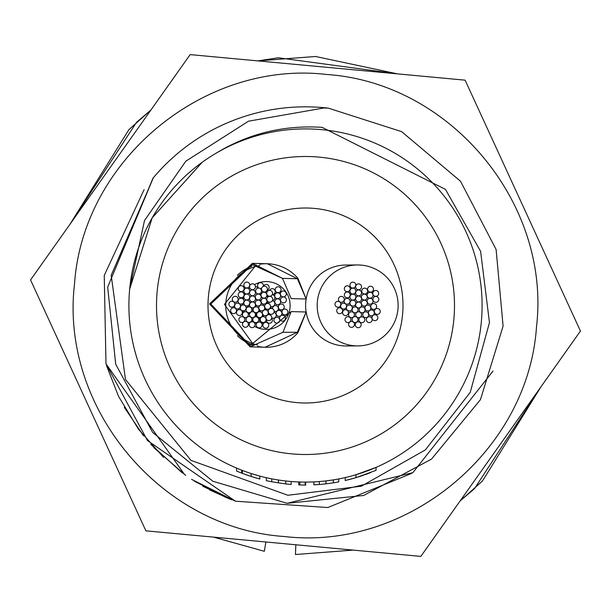 <?xml version="1.0" encoding="UTF-8"?>
<svg xmlns="http://www.w3.org/2000/svg" width="611" height="611" viewBox="0 0 611 611"><rect width="100%" height="100%" fill="white"/><g stroke="black" fill="none" stroke-linecap="round" stroke-linejoin="round"><path stroke-width="0.92" d="M242.888 310.816A23.913 23.913 0 0 0 243.354 312.549M245.569 317.59A23.913 23.913 0 0 0 246.164 318.56M249.296 322.417A23.913 23.913 0 0 0 249.792 322.891M254.535 326.373A23.913 23.913 0 0 0 290.118 305.5A23.913 23.913 0 0 0 254.535 284.627M297.885 330.681A40.471 40.471 0 0 0 300.1 327.603A40.471 40.471 0 0 1 297.885 330.681M257.628 346.376A41.762 41.762 0 0 0 297.916 332.682L306.149 312A40.471 40.471 0 0 0 352.104 345.521M351.653 265.411A40.471 40.471 0 0 0 306.149 299L297.916 278.318A41.762 41.762 0 0 0 259.675 264.25M257.674 345.062A40.471 40.471 0 0 1 259.797 265.541A40.471 40.471 0 0 0 225.734 305.5M249.853 288.048A23.913 23.913 0 0 0 248.914 288.98M245.446 293.624A23.913 23.913 0 0 0 244.805 294.823M243.835 297.007A2.94 2.94 0 0 0 246.783 299.948A2.94 2.94 0 0 0 249.723 297.007A2.94 2.94 0 0 0 246.783 294.059A2.94 2.94 0 0 0 243.835 297.007A23.913 23.913 0 0 0 243.155 299.13M242.353 303.789A23.913 23.913 0 0 0 242.292 305.103M251.717 266.327A41.762 41.762 0 0 0 237.351 275.309M237.351 335.691A41.762 41.762 0 0 0 254.084 345.467L224.451 304.37L256.238 264.945M268.412 303.552A2.94 2.94 0 0 0 266.556 302.575M263.624 304.087A2.94 2.94 0 0 0 263.265 305.378M264.7 308.028A2.94 2.94 0 0 0 265.373 308.326M267.847 297.045A2.94 2.94 0 0 0 266.526 296.564M266.648 302.399A2.94 2.94 0 0 0 268.114 301.727M270.528 306.233A2.94 2.94 0 0 0 274.866 303.644A2.94 2.94 0 0 0 272.323 300.727M269.352 302.201A2.94 2.94 0 0 0 268.977 303.789M272.055 308.547A2.94 2.94 0 0 0 270.314 307.478M267.007 309.265A2.94 2.94 0 0 0 266.793 310.243M268.229 312.893A2.94 2.94 0 0 0 268.893 313.183M265.564 309.838A2.94 2.94 0 0 0 264.685 308.219M259.744 310.052A2.94 2.94 0 0 0 260.072 311.747M261.057 300.757A2.94 2.94 0 0 0 260.049 300.734M258.652 305.943A2.94 2.94 0 0 0 259.278 306.325M262.967 305.225A2.94 2.94 0 0 0 263.402 304.049M261.027 294.723A2.94 2.94 0 0 0 260.049 294.701M258.667 299.932A2.94 2.94 0 0 0 259.201 300.261M259.499 300.391A2.94 2.94 0 0 0 261.111 300.49M282.962 332.285L250.128 346.849L209.504 303.95L252.343 263.364L282.465 278.349L252.358 264.655L210.787 304.026L250.182 345.551L291.195 311.602L282.962 332.285L297.42 332.254L265.082 347.239L250.128 346.849M297.42 278.746L306.149 299L291.195 298.603L282.465 278.349L297.42 278.746L267.351 263.769M291.195 311.602L306.149 312L297.42 332.254M317.193 305.439A40.471 40.471 0 0 0 357.893 345.902A40.471 40.471 0 0 0 398.128 305.439A40.471 40.471 0 0 0 357.435 264.968A40.471 40.471 0 0 0 317.193 305.439M357.427 264.968L345.857 265.029A40.471 40.471 0 0 0 305.622 305.5A40.471 40.471 0 0 0 346.322 345.971L357.893 345.902M272.422 300.528A2.94 2.94 0 0 0 272.231 294.693M274.148 311.152A2.94 2.94 0 0 0 278.41 308.517A2.94 2.94 0 0 0 275.462 305.576A2.94 2.94 0 0 0 272.529 308.738M269.084 314.68A2.94 2.94 0 0 0 268.214 313.099M263.265 314.909A2.94 2.94 0 0 0 263.616 316.658M259.148 306.562A2.94 2.94 0 0 0 258.438 305.966M256.712 305.569A2.94 2.94 0 0 0 255.154 306.157M258.789 310.785A2.94 2.94 0 0 0 259.545 309.853M267.198 290.126A2.94 2.94 0 0 0 266.724 284.459A2.94 2.94 0 0 0 263.448 286.33M263.333 286.368A2.94 2.94 0 0 0 260.485 282.687A2.94 2.94 0 0 0 258.843 288.071M260.217 288.56A2.94 2.94 0 0 0 261.592 288.361M286.276 293.922A2.94 2.94 0 0 0 283.336 290.981A2.94 2.94 0 0 0 280.388 293.922A2.94 2.94 0 0 0 283.336 296.862A2.94 2.94 0 0 0 286.276 293.922M285.452 318.216A2.94 2.94 0 0 0 282.503 315.268A2.94 2.94 0 0 0 279.563 318.216A2.94 2.94 0 0 0 282.503 321.157A2.94 2.94 0 0 0 285.452 318.216M262.088 324.937A2.94 2.94 0 0 0 259.148 321.989A2.94 2.94 0 0 0 256.208 324.937A2.94 2.94 0 0 0 259.148 327.878A2.94 2.94 0 0 0 262.088 324.937M242.957 303.377A2.94 2.94 0 0 0 242.605 305.019M246.164 307.677A2.94 2.94 0 0 0 248.394 305.492M267.832 290.981A2.94 2.94 0 0 0 266.976 290.592M266.633 296.343A2.94 2.94 0 0 0 268 295.762M261.508 288.85A2.94 2.94 0 0 0 260.37 288.667M258.69 293.944A2.94 2.94 0 0 0 259.087 294.204M259.629 294.426A2.94 2.94 0 0 0 261.073 294.494M263.349 292.279A2.94 2.94 0 0 0 263.417 291.859M280.625 301.773A2.94 2.94 0 0 0 277.677 298.825A2.94 2.94 0 0 0 274.736 301.773A2.94 2.94 0 0 0 277.677 304.713A2.94 2.94 0 0 0 280.625 301.773M271.742 317.758A2.94 2.94 0 0 0 276.241 315.261A2.94 2.94 0 0 0 273.965 312.397M270.536 314.237A2.94 2.94 0 0 0 270.352 315.108M257.063 313.145A2.94 2.94 0 0 0 256.666 316.903M258.186 318.056A2.94 2.94 0 0 0 261.638 316.765M257.246 300.253A2.94 2.94 0 0 0 255.444 298.916M272.3 294.555A2.94 2.94 0 0 0 272.911 288.736A2.94 2.94 0 0 0 269.611 290.37M280.586 295.77A2.94 2.94 0 0 0 277.646 292.829A2.94 2.94 0 0 0 274.698 295.77A2.94 2.94 0 0 0 277.646 298.71A2.94 2.94 0 0 0 280.586 295.77M281.938 313.374A2.94 2.94 0 0 0 278.99 310.434A2.94 2.94 0 0 0 276.05 313.374A2.94 2.94 0 0 0 278.99 316.322A2.94 2.94 0 0 0 281.938 313.374M260.79 317.827A2.94 2.94 0 0 0 261.745 322.891A2.94 2.94 0 0 0 265.037 321.837M248.578 305.37A2.94 2.94 0 0 0 248.295 306.89M251.9 309.51A2.94 2.94 0 0 0 253.26 308.776M284.23 306.989A2.94 2.94 0 0 0 281.289 304.041A2.94 2.94 0 0 0 278.349 306.989A2.94 2.94 0 0 0 281.289 309.93A2.94 2.94 0 0 0 284.23 306.989M266.602 319.561A2.94 2.94 0 0 0 269.451 323.25A2.94 2.94 0 0 0 271.651 318.354M255.406 315.024A2.94 2.94 0 0 0 256.032 312.702M253.122 310.22A2.94 2.94 0 0 0 251.801 310.533M250.281 312.389A2.94 2.94 0 0 0 250.205 312.779M257.529 294.158A2.94 2.94 0 0 0 257.17 293.586M256.276 292.845A2.94 2.94 0 0 0 255.429 292.539M286.399 299.894A2.94 2.94 0 0 0 283.458 296.954A2.94 2.94 0 0 0 280.51 299.894A2.94 2.94 0 0 0 283.458 302.835A2.94 2.94 0 0 0 286.399 299.894M279.807 320.179A2.94 2.94 0 0 0 276.867 317.231A2.94 2.94 0 0 0 273.927 320.179A2.94 2.94 0 0 0 276.867 323.12A2.94 2.94 0 0 0 279.807 320.179M252.954 318.774A2.94 2.94 0 0 0 253.183 321.944M254.474 322.921A2.94 2.94 0 0 0 258.331 321.103M249.708 302.735A2.94 2.94 0 0 0 251.35 301.59M257.621 288.216A2.94 2.94 0 0 0 255.413 286.368M255.367 292.165A2.94 2.94 0 0 0 255.826 292.05M281.091 289.706A2.94 2.94 0 0 0 278.142 286.765A2.94 2.94 0 0 0 275.202 289.706A2.94 2.94 0 0 0 278.142 292.646A2.94 2.94 0 0 0 281.091 289.706M287.857 311.977A2.94 2.94 0 0 0 284.917 309.036A2.94 2.94 0 0 0 281.969 311.977A2.94 2.94 0 0 0 284.917 314.917A2.94 2.94 0 0 0 287.857 311.977M268.771 325.296A2.94 2.94 0 0 0 265.823 322.356A2.94 2.94 0 0 0 262.883 325.296A2.94 2.94 0 0 0 265.823 328.237A2.94 2.94 0 0 0 268.771 325.296M244.392 310.594A2.94 2.94 0 0 0 244.385 311.893M248.28 314.016A2.94 2.94 0 0 0 249.907 312.542M402.993 305.5A97.493 97.493 0 0 0 305.5 208.007A97.493 97.493 0 0 0 208.007 305.5A97.493 97.493 0 0 0 305.5 402.993A97.493 97.493 0 0 0 402.993 305.5M255.444 304.889A2.94 2.94 0 0 0 252.496 301.949A2.94 2.94 0 0 0 249.555 304.889A2.94 2.94 0 0 0 252.496 307.837A2.94 2.94 0 0 0 255.444 304.889M255.444 298.878A2.94 2.94 0 0 0 252.496 295.938A2.94 2.94 0 0 0 249.555 298.878A2.94 2.94 0 0 0 252.496 301.826A2.94 2.94 0 0 0 255.444 298.878M255.444 286.75A2.94 2.94 0 0 0 252.496 283.81A2.94 2.94 0 0 0 249.555 286.75A2.94 2.94 0 0 0 252.496 289.69A2.94 2.94 0 0 0 255.444 286.75M261.157 303.033A2.94 2.94 0 0 0 258.216 300.093A2.94 2.94 0 0 0 255.276 303.033A2.94 2.94 0 0 0 258.216 305.981A2.94 2.94 0 0 0 261.157 303.033M258.972 309.754A2.94 2.94 0 0 0 256.032 306.814A2.94 2.94 0 0 0 253.091 309.754A2.94 2.94 0 0 0 256.032 312.702A2.94 2.94 0 0 0 258.972 309.754M251.908 309.754A2.94 2.94 0 0 0 248.967 306.814A2.94 2.94 0 0 0 246.019 309.754A2.94 2.94 0 0 0 248.967 312.702A2.94 2.94 0 0 0 251.908 309.754M249.723 303.033A2.94 2.94 0 0 0 246.783 300.093A2.94 2.94 0 0 0 243.835 303.033A2.94 2.94 0 0 0 246.783 305.981A2.94 2.94 0 0 0 249.723 303.033M361.544 304.973A2.94 2.94 0 0 0 358.604 302.033A2.94 2.94 0 0 0 355.655 304.973A2.94 2.94 0 0 0 358.604 307.921A2.94 2.94 0 0 0 361.544 304.973M361.544 298.962A2.94 2.94 0 0 0 358.604 296.022A2.94 2.94 0 0 0 355.655 298.962A2.94 2.94 0 0 0 358.604 301.91A2.94 2.94 0 0 0 361.544 298.962M361.544 286.834A2.94 2.94 0 0 0 358.604 283.894A2.94 2.94 0 0 0 355.655 286.834A2.94 2.94 0 0 0 358.604 289.774A2.94 2.94 0 0 0 361.544 286.834M367.264 303.117A2.94 2.94 0 0 0 364.316 300.177A2.94 2.94 0 0 0 361.376 303.117A2.94 2.94 0 0 0 364.316 306.065A2.94 2.94 0 0 0 367.264 303.117M365.08 309.838A2.94 2.94 0 0 0 362.132 306.898A2.94 2.94 0 0 0 359.192 309.838A2.94 2.94 0 0 0 362.132 312.786A2.94 2.94 0 0 0 365.08 309.838M358.008 309.838A2.94 2.94 0 0 0 355.067 306.898A2.94 2.94 0 0 0 352.127 309.838A2.94 2.94 0 0 0 355.067 312.786A2.94 2.94 0 0 0 358.008 309.838M355.823 303.117A2.94 2.94 0 0 0 352.883 300.177A2.94 2.94 0 0 0 349.943 303.117A2.94 2.94 0 0 0 352.883 306.065A2.94 2.94 0 0 0 355.823 303.117M249.723 285.024A2.94 2.94 0 0 0 246.783 282.076A2.94 2.94 0 0 0 243.835 285.024A2.94 2.94 0 0 0 246.783 287.964A2.94 2.94 0 0 0 249.723 285.024M272.697 299.283A2.94 2.94 0 0 0 269.749 296.343A2.94 2.94 0 0 0 266.808 299.283A2.94 2.94 0 0 0 269.749 302.231A2.94 2.94 0 0 0 272.697 299.283M266.106 319.568A2.94 2.94 0 0 0 263.165 316.628A2.94 2.94 0 0 0 260.217 319.568A2.94 2.94 0 0 0 263.165 322.516A2.94 2.94 0 0 0 266.106 319.568M355.823 297.091A2.94 2.94 0 0 0 352.883 294.143A2.94 2.94 0 0 0 349.943 297.091A2.94 2.94 0 0 0 352.883 300.032A2.94 2.94 0 0 0 355.823 297.091M355.823 285.108A2.94 2.94 0 0 0 352.883 282.16A2.94 2.94 0 0 0 349.943 285.108A2.94 2.94 0 0 0 352.883 288.048A2.94 2.94 0 0 0 355.823 285.108M378.797 299.367A2.94 2.94 0 0 0 375.857 296.427A2.94 2.94 0 0 0 372.909 299.367A2.94 2.94 0 0 0 375.857 302.315A2.94 2.94 0 0 0 378.797 299.367M372.206 319.652A2.94 2.94 0 0 0 369.265 316.712A2.94 2.94 0 0 0 366.325 319.652A2.94 2.94 0 0 0 369.265 322.6A2.94 2.94 0 0 0 372.206 319.652M244.774 319.568A2.94 2.94 0 0 0 241.834 316.628A2.94 2.94 0 0 0 238.893 319.568A2.94 2.94 0 0 0 241.834 322.516A2.94 2.94 0 0 0 244.774 319.568M238.191 299.283A2.94 2.94 0 0 0 235.243 296.343A2.94 2.94 0 0 0 232.302 299.283A2.94 2.94 0 0 0 235.243 302.231A2.94 2.94 0 0 0 238.191 299.283M244.11 288.652A2.94 2.94 0 0 0 241.169 285.711A2.94 2.94 0 0 0 238.221 288.652A2.94 2.94 0 0 0 241.169 291.6A2.94 2.94 0 0 0 244.11 288.652M272.575 293.318A2.94 2.94 0 0 0 269.627 290.37A2.94 2.94 0 0 0 266.686 293.318A2.94 2.94 0 0 0 269.627 296.259A2.94 2.94 0 0 0 272.575 293.318M261.172 297.015A2.94 2.94 0 0 0 258.232 294.074A2.94 2.94 0 0 0 255.291 297.015A2.94 2.94 0 0 0 258.232 299.963A2.94 2.94 0 0 0 261.172 297.015M264.7 307.913A2.94 2.94 0 0 0 261.76 304.965A2.94 2.94 0 0 0 258.82 307.913A2.94 2.94 0 0 0 261.76 310.854A2.94 2.94 0 0 0 264.7 307.913M255.429 314.634A2.94 2.94 0 0 0 252.488 311.694A2.94 2.94 0 0 0 249.548 314.634A2.94 2.94 0 0 0 252.488 317.575A2.94 2.94 0 0 0 255.429 314.634M246.172 307.891A2.94 2.94 0 0 0 243.231 304.95A2.94 2.94 0 0 0 240.291 307.891A2.94 2.94 0 0 0 243.231 310.839A2.94 2.94 0 0 0 246.172 307.891M271.742 317.605A2.94 2.94 0 0 0 268.802 314.665A2.94 2.94 0 0 0 265.861 317.605A2.94 2.94 0 0 0 268.802 320.554A2.94 2.94 0 0 0 271.742 317.605M248.387 324.326A2.94 2.94 0 0 0 245.446 321.386A2.94 2.94 0 0 0 242.498 324.326A2.94 2.94 0 0 0 245.446 327.275A2.94 2.94 0 0 0 248.387 324.326M234.777 304.186A2.94 2.94 0 0 0 231.836 301.246A2.94 2.94 0 0 0 228.888 304.186A2.94 2.94 0 0 0 231.836 307.134A2.94 2.94 0 0 0 234.777 304.186M255.444 292.829A2.94 2.94 0 0 0 252.496 289.881A2.94 2.94 0 0 0 249.555 292.829A2.94 2.94 0 0 0 252.496 295.77A2.94 2.94 0 0 0 255.444 292.829M249.723 291.004A2.94 2.94 0 0 0 246.783 288.064A2.94 2.94 0 0 0 243.835 291.004A2.94 2.94 0 0 0 246.783 293.944A2.94 2.94 0 0 0 249.723 291.004M266.915 301.162A2.94 2.94 0 0 0 263.975 298.221A2.94 2.94 0 0 0 261.027 301.162A2.94 2.94 0 0 0 263.975 304.11A2.94 2.94 0 0 0 266.915 301.162M262.531 314.657A2.94 2.94 0 0 0 259.591 311.709A2.94 2.94 0 0 0 256.651 314.657A2.94 2.94 0 0 0 259.591 317.598A2.94 2.94 0 0 0 262.531 314.657M350.882 319.652A2.94 2.94 0 0 0 347.934 316.712A2.94 2.94 0 0 0 344.994 319.652A2.94 2.94 0 0 0 347.934 322.6A2.94 2.94 0 0 0 350.882 319.652M344.291 299.367A2.94 2.94 0 0 0 341.343 296.427A2.94 2.94 0 0 0 338.402 299.367A2.94 2.94 0 0 0 341.343 302.315A2.94 2.94 0 0 0 344.291 299.367M350.21 288.736A2.94 2.94 0 0 0 347.269 285.795A2.94 2.94 0 0 0 344.329 288.736A2.94 2.94 0 0 0 347.269 291.684A2.94 2.94 0 0 0 350.21 288.736M378.675 293.402A2.94 2.94 0 0 0 375.734 290.454A2.94 2.94 0 0 0 372.786 293.402A2.94 2.94 0 0 0 375.734 296.343A2.94 2.94 0 0 0 378.675 293.402M367.28 297.099A2.94 2.94 0 0 0 364.332 294.158A2.94 2.94 0 0 0 361.391 297.099A2.94 2.94 0 0 0 364.332 300.047A2.94 2.94 0 0 0 367.28 297.099M370.808 307.997A2.94 2.94 0 0 0 367.86 305.049A2.94 2.94 0 0 0 364.92 307.997A2.94 2.94 0 0 0 367.86 310.938A2.94 2.94 0 0 0 370.808 307.997M361.536 314.718A2.94 2.94 0 0 0 358.588 311.77A2.94 2.94 0 0 0 355.648 314.718A2.94 2.94 0 0 0 358.588 317.659A2.94 2.94 0 0 0 361.536 314.718M352.28 307.975A2.94 2.94 0 0 0 349.332 305.034A2.94 2.94 0 0 0 346.391 307.975A2.94 2.94 0 0 0 349.332 310.923A2.94 2.94 0 0 0 352.28 307.975M377.85 317.689A2.94 2.94 0 0 0 374.902 314.749A2.94 2.94 0 0 0 371.962 317.689A2.94 2.94 0 0 0 374.902 320.63A2.94 2.94 0 0 0 377.85 317.689M354.487 324.41A2.94 2.94 0 0 0 351.546 321.47A2.94 2.94 0 0 0 348.606 324.41A2.94 2.94 0 0 0 351.546 327.359A2.94 2.94 0 0 0 354.487 324.41M340.877 304.27A2.94 2.94 0 0 0 337.936 301.33A2.94 2.94 0 0 0 334.996 304.27A2.94 2.94 0 0 0 337.936 307.218A2.94 2.94 0 0 0 340.877 304.27M361.544 292.913A2.94 2.94 0 0 0 358.604 289.965A2.94 2.94 0 0 0 355.655 292.913A2.94 2.94 0 0 0 358.604 295.854A2.94 2.94 0 0 0 361.544 292.913M355.823 291.088A2.94 2.94 0 0 0 352.883 288.148A2.94 2.94 0 0 0 349.943 291.088A2.94 2.94 0 0 0 352.883 294.028A2.94 2.94 0 0 0 355.823 291.088M373.023 301.246A2.94 2.94 0 0 0 370.075 298.305A2.94 2.94 0 0 0 367.135 301.246A2.94 2.94 0 0 0 370.075 304.194A2.94 2.94 0 0 0 373.023 301.246M368.639 314.741A2.94 2.94 0 0 0 365.691 311.793A2.94 2.94 0 0 0 362.751 314.741A2.94 2.94 0 0 0 365.691 317.682A2.94 2.94 0 0 0 368.639 314.741M248.349 314.657A2.94 2.94 0 0 0 245.408 311.709A2.94 2.94 0 0 0 242.46 314.657A2.94 2.94 0 0 0 245.408 317.598A2.94 2.94 0 0 0 248.349 314.657M243.965 301.162A2.94 2.94 0 0 0 241.024 298.221A2.94 2.94 0 0 0 238.076 301.162A2.94 2.94 0 0 0 241.024 304.11A2.94 2.94 0 0 0 243.965 301.162M261.516 291.004A2.94 2.94 0 0 0 258.575 288.064A2.94 2.94 0 0 0 255.635 291.004A2.94 2.94 0 0 0 258.575 293.944A2.94 2.94 0 0 0 261.516 291.004M266.885 295.166A2.94 2.94 0 0 0 263.937 292.218A2.94 2.94 0 0 0 260.996 295.166A2.94 2.94 0 0 0 263.937 298.107A2.94 2.94 0 0 0 266.885 295.166M268.229 312.771A2.94 2.94 0 0 0 265.289 309.823A2.94 2.94 0 0 0 262.34 312.771A2.94 2.94 0 0 0 265.289 315.711A2.94 2.94 0 0 0 268.229 312.771M251.9 319.492A2.94 2.94 0 0 0 248.96 316.544A2.94 2.94 0 0 0 246.019 319.492A2.94 2.94 0 0 0 248.96 322.432A2.94 2.94 0 0 0 251.9 319.492M240.467 306.035A2.94 2.94 0 0 0 237.519 303.094A2.94 2.94 0 0 0 234.578 306.035A2.94 2.94 0 0 0 237.519 308.983A2.94 2.94 0 0 0 240.467 306.035M270.528 306.378A2.94 2.94 0 0 0 267.587 303.438A2.94 2.94 0 0 0 264.639 306.378A2.94 2.94 0 0 0 267.587 309.326A2.94 2.94 0 0 0 270.528 306.378M258.69 319.698A2.94 2.94 0 0 0 255.742 316.758A2.94 2.94 0 0 0 252.801 319.698A2.94 2.94 0 0 0 255.742 322.646A2.94 2.94 0 0 0 258.69 319.698M242.361 312.557A2.94 2.94 0 0 0 239.42 309.617A2.94 2.94 0 0 0 236.472 312.557A2.94 2.94 0 0 0 239.42 315.497A2.94 2.94 0 0 0 242.361 312.557M244.11 294.823A2.94 2.94 0 0 0 241.169 291.875A2.94 2.94 0 0 0 238.221 294.823A2.94 2.94 0 0 0 241.169 297.763A2.94 2.94 0 0 0 244.11 294.823M267.381 289.095A2.94 2.94 0 0 0 264.441 286.154A2.94 2.94 0 0 0 261.493 289.095A2.94 2.94 0 0 0 264.441 292.043A2.94 2.94 0 0 0 267.381 289.095M274.156 311.366A2.94 2.94 0 0 0 271.208 308.425A2.94 2.94 0 0 0 268.267 311.366A2.94 2.94 0 0 0 271.208 314.314A2.94 2.94 0 0 0 274.156 311.366M255.062 324.685A2.94 2.94 0 0 0 252.122 321.745A2.94 2.94 0 0 0 249.181 324.685A2.94 2.94 0 0 0 252.122 327.633A2.94 2.94 0 0 0 255.062 324.685M236.495 310.648A2.94 2.94 0 0 0 233.555 307.707A2.94 2.94 0 0 0 230.614 310.648A2.94 2.94 0 0 0 233.555 313.596A2.94 2.94 0 0 0 236.495 310.648M354.449 314.741A2.94 2.94 0 0 0 351.508 311.793A2.94 2.94 0 0 0 348.568 314.741A2.94 2.94 0 0 0 351.508 317.682A2.94 2.94 0 0 0 354.449 314.741M350.065 301.246A2.94 2.94 0 0 0 347.124 298.305A2.94 2.94 0 0 0 344.184 301.246A2.94 2.94 0 0 0 347.124 304.194A2.94 2.94 0 0 0 350.065 301.246M367.623 291.088A2.94 2.94 0 0 0 364.675 288.148A2.94 2.94 0 0 0 361.735 291.088A2.94 2.94 0 0 0 364.675 294.028A2.94 2.94 0 0 0 367.623 291.088M372.985 295.243A2.94 2.94 0 0 0 370.045 292.302A2.94 2.94 0 0 0 367.096 295.243A2.94 2.94 0 0 0 370.045 298.191A2.94 2.94 0 0 0 372.985 295.243M374.337 312.855A2.94 2.94 0 0 0 371.389 309.907A2.94 2.94 0 0 0 368.448 312.855A2.94 2.94 0 0 0 371.389 315.795A2.94 2.94 0 0 0 374.337 312.855M358.008 319.576A2.94 2.94 0 0 0 355.06 316.628A2.94 2.94 0 0 0 352.119 319.576A2.94 2.94 0 0 0 355.06 322.516A2.94 2.94 0 0 0 358.008 319.576M346.567 306.119A2.94 2.94 0 0 0 343.626 303.178A2.94 2.94 0 0 0 340.678 306.119A2.94 2.94 0 0 0 343.626 309.067A2.94 2.94 0 0 0 346.567 306.119M376.628 306.462A2.94 2.94 0 0 0 373.688 303.522A2.94 2.94 0 0 0 370.747 306.462A2.94 2.94 0 0 0 373.688 309.41A2.94 2.94 0 0 0 376.628 306.462M364.79 319.782A2.94 2.94 0 0 0 361.849 316.842A2.94 2.94 0 0 0 358.901 319.782A2.94 2.94 0 0 0 361.849 322.73A2.94 2.94 0 0 0 364.79 319.782M348.461 312.641A2.94 2.94 0 0 0 345.521 309.701A2.94 2.94 0 0 0 342.58 312.641A2.94 2.94 0 0 0 345.521 315.582A2.94 2.94 0 0 0 348.461 312.641M350.21 294.907A2.94 2.94 0 0 0 347.269 291.959A2.94 2.94 0 0 0 344.329 294.907A2.94 2.94 0 0 0 347.269 297.847A2.94 2.94 0 0 0 350.21 294.907M373.481 289.179A2.94 2.94 0 0 0 370.541 286.238A2.94 2.94 0 0 0 367.601 289.179A2.94 2.94 0 0 0 370.541 292.127A2.94 2.94 0 0 0 373.481 289.179M380.256 311.45A2.94 2.94 0 0 0 377.315 308.509A2.94 2.94 0 0 0 374.367 311.45A2.94 2.94 0 0 0 377.315 314.398A2.94 2.94 0 0 0 380.256 311.45M361.17 324.769A2.94 2.94 0 0 0 358.222 321.829A2.94 2.94 0 0 0 355.281 324.769A2.94 2.94 0 0 0 358.222 327.717A2.94 2.94 0 0 0 361.17 324.769M342.603 310.732A2.94 2.94 0 0 0 339.655 307.791A2.94 2.94 0 0 0 336.714 310.732A2.94 2.94 0 0 0 339.655 313.68A2.94 2.94 0 0 0 342.603 310.732M481.338 321.844A176.594 176.594 0 0 0 305.5 128.906A176.594 176.594 0 0 0 128.906 305.5A176.594 176.594 0 0 0 305.5 482.094A176.594 176.594 0 0 1 128.906 305.5A176.594 176.594 0 0 1 305.5 128.906A176.594 176.594 0 0 1 482.094 305.5A176.594 176.594 0 0 1 305.5 482.094L305.767 485.042L305.233 485.042A176.594 176.594 0 0 1 299.825 484.951L299.825 482.003M319.286 481.56L319.286 484.5L325.961 483.851L325.961 480.903L333.339 479.887L333.339 482.835A176.594 176.594 0 0 0 338.738 481.88L338.738 478.94M356.037 474.709L376.032 467.4L376.032 470.34L356.037 477.657L356.037 474.709M356.037 477.657L345.223 480.513L345.223 477.573L346.513 477.267M354.823 475.068L366.799 471.119M236.587 468.095L236.587 471.035A176.594 176.594 0 0 0 241.712 473.12L241.712 470.172L242.353 470.424L242.353 473.365L251.121 476.458L259.828 479.032L259.828 476.091L251.121 473.517L251.121 476.458M256.444 475.144L257.666 475.495M346.498 480.215L348.56 479.711M349.217 479.543L354.999 477.962M358.199 476.992L363.682 475.182M365.088 474.686L370.633 472.593M313.878 481.896L313.878 484.844A176.594 176.594 0 0 0 319.286 484.5M325.961 483.851L333.339 482.835M305.233 482.094L305.233 485.042M298.741 481.964L298.741 484.913L300.475 484.966M266.312 477.695L266.312 480.636A176.594 176.594 0 0 0 271.719 481.781L285.772 483.935A176.594 176.594 0 0 0 291.18 484.454L291.18 481.514M285.772 480.987L285.772 483.935M271.719 478.833L271.719 481.781M278.402 480.002L278.402 482.95M245.148 474.403L248.196 475.48M248.776 475.679L250.418 476.229M251.289 476.511L256.452 478.092M241.712 473.12L242.353 473.365M129.669 289.056L144.517 220.502L185.813 161.197L248.509 121.192L323.861 107.994L328.344 108.147A198.674 198.674 0 0 0 153.353 177.748L111.187 275.271L125.469 379.462L190.96 460.358L287.857 495.269L361.391 486.188L425.355 449.917L470.21 392.384L489.464 322.6L480.613 251.327L445.434 189.372L322.066 127.34C283.489 124.911 247.921 133.679 215.37 153.644M328.344 108.147L401.641 131.64L460.503 181.23L496.109 249.471L503.097 326.121L480.429 399.678L431.511 459.098L363.675 495.46L287.109 503.311L212.811 481.224L152.62 432.374L115.7 364.209L107.681 287.109L153.292 177.816M493.046 371.022L412.876 472.647L287.109 503.311L212.811 481.224L152.62 432.374L115.7 364.209L107.681 287.109L152.949 178.252M202.18 162.297L152.192 217.852L129.677 289.11M74.511 284.023C82.821 160.303 203.837 59.87 326.977 74.511C450.697 82.821 551.13 203.837 536.489 326.977C528.179 450.697 407.163 551.13 284.023 536.489C160.303 528.179 59.87 407.163 74.511 284.023M465.108 80.163L580.45 331.063L420.842 556.392L145.892 530.837L30.55 279.937L190.158 54.608L465.108 80.163M106.528 365.645L118.595 396.463M138.453 429.205L163.519 457.311M194.351 481.147L226.544 497.782M118.557 396.386L138.537 429.334M150.795 444.342L182.292 472.922M202.829 486.241L229.774 499.08M124.262 407.3L143.562 435.826M153.796 447.619L185.622 475.32M209.626 489.946L231.722 499.829M235.487 501.219L191.541 479.345M184.614 474.602L105.993 363.835L104.244 275.462L144.12 189.631M411.699 473.395L327.832 507.535L235.426 501.196L147.472 440.546L105.993 363.835M295.846 544.775L295.449 554.513L353.211 550.106L295.449 554.513M264.319 551.29L213.514 537.122L264.319 551.29L265.877 541.988M305.5 454.5A149 149 0 0 0 454.5 305.5A149 149 0 0 0 305.5 156.5A149 149 0 0 0 156.5 305.5A149 149 0 0 0 305.5 454.5M460.098 500.974L474.472 488.685L541.193 386.48L482.484 480.964L460.098 500.974M552.084 269.352L493.482 141.874L552.084 269.352M397.486 73.878L315.551 56.487L257.789 60.894L278.288 57.77L397.486 73.878M150.902 110.026L136.528 122.315L69.807 224.52L128.898 129.654L150.902 110.026M58.916 341.648L117.518 469.126L58.916 341.648M267.297 263.753L252.343 263.356"/></g></svg>
